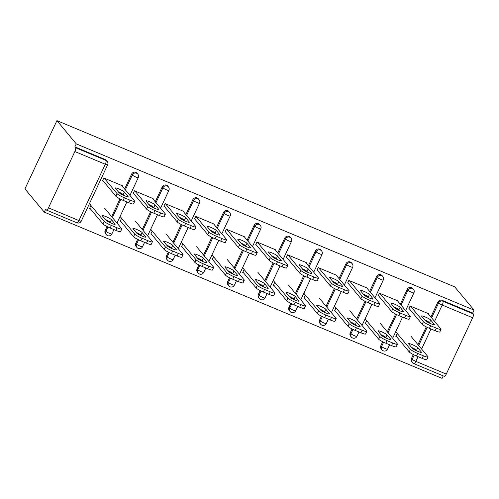 <?xml version="1.0" encoding="UTF-8"?>
<svg xmlns="http://www.w3.org/2000/svg" width="499" height="499" viewBox="0 0 499 499"><rect width="100%" height="100%" fill="white"/><g stroke="black" fill="none" stroke-linecap="round" stroke-linejoin="round"><path stroke-width="0.75" d="M76.834 222.735A3.331 0.948 -67.3 0 0 76.946 222.822L46.513 210.104A3.331 0.948 -67.3 0 1 46.401 210.017L45.677 209.15L44.28 212.137L442.077 378.367L443.237 375.89M44.28 212.137L24.95 188.89L56.923 120.633L454.72 286.863L474.05 310.11L76.253 143.874L56.923 120.633M418.037 356.666L415.835 361.363L446.268 374.082L472.653 317.763L442.214 305.045L434.567 321.381M430.911 316.99L437.873 302.132A3.331 3.156 -39.7 0 1 442.22 300.379L442.937 301.246L473.37 313.965L472.653 313.098L474.05 310.11M442.22 300.379L472.653 313.098M473.37 313.965A3.331 0.948 112.7 0 1 472.653 317.763M446.268 374.082A3.331 0.948 112.7 0 1 444.31 376.34L413.877 363.621A3.331 0.948 112.7 0 0 415.835 361.363A3.331 0.468 -154.9 0 1 412.211 359.317L414.232 355.001M74.856 151.528L48.472 207.846L78.904 220.564L105.289 164.246L74.856 151.528A3.331 0.948 -67.3 0 0 75.574 147.729L106.013 160.447L105.289 159.58A3.331 3.156 -39.7 0 1 106.449 160.435L107.173 161.302A3.331 3.156 -39.7 0 0 106.013 160.447A3.331 0.948 -67.3 0 1 105.289 164.246A3.331 0.468 25.1 0 0 107.628 164.845A3.331 3.331 0 0 0 107.173 161.302M408.906 308.588L410.122 305.999L428.772 313.796L428.585 314.189M415.33 341.491L415.63 341.852M397.853 334.193L397.067 333.862L395.857 336.451L396.643 336.775M107.46 235.534A3.331 3.156 -39.7 0 1 106.299 234.68L105.576 233.813A3.331 3.156 -39.7 0 1 105.195 230.451L107.023 226.552M109.05 222.211L109.35 221.587M111.657 216.653L119.978 198.889M122.012 194.554L122.305 193.924M124.613 188.99L131.574 174.132A3.331 3.156 -39.7 0 1 137.082 173.234L137.799 174.101A3.331 3.156 -39.7 0 0 136.639 173.247A3.331 3.156 140.3 0 0 132.297 174.999L131.574 174.132M76.253 143.874L74.856 146.862L105.289 159.58M413.758 363.534A3.331 3.156 -39.7 0 1 412.598 362.679L411.881 361.812A3.331 3.156 -39.7 0 1 411.494 358.45L413.322 354.552M415.355 350.211L415.648 349.587M417.956 344.653L426.277 326.889M428.31 322.547L428.604 321.924M152.919 198.995L153.099 198.596L134.449 190.805L133.239 193.387M139.658 226.297L139.957 226.652M122.186 218.992L121.4 218.662L120.184 221.25L120.976 221.581M168.718 261.133A3.331 3.156 -39.7 0 1 167.558 260.278L166.841 259.411A3.331 3.156 -39.7 0 1 166.454 256.049L168.282 252.151M170.315 247.816L170.608 247.186M172.916 242.252L181.237 224.488M183.27 220.153L183.563 219.523M185.877 214.589L192.832 199.731A3.331 3.156 -39.7 0 1 198.34 198.833L199.064 199.7A3.331 3.156 -39.7 0 0 197.897 198.845A3.331 3.156 140.3 0 0 193.556 200.598L192.832 199.731M214.177 224.594L214.364 224.194L195.708 216.404L194.498 218.986M200.922 251.895L201.222 252.251M183.445 244.591L182.659 244.261L181.449 246.849L182.235 247.18M229.983 286.732A3.331 3.156 -39.7 0 1 228.816 285.877L228.099 285.01A3.331 3.156 -39.7 0 1 227.712 281.654L229.54 277.75M231.573 273.415L231.867 272.785M234.174 267.851L242.502 250.086M244.529 245.751L244.822 245.121M247.136 240.194L254.097 225.336A3.331 3.156 -39.7 0 1 259.599 224.438L260.322 225.305A3.331 3.156 -39.7 0 0 259.162 224.444A3.331 3.156 140.3 0 0 254.814 226.203L254.097 225.336M275.436 250.192L275.623 249.799L256.966 242.003L255.756 244.591M262.181 277.494L262.48 277.856M244.703 270.19L243.917 269.865L242.707 272.448L243.493 272.778M291.241 312.337A3.331 3.156 -39.7 0 1 290.081 311.476L289.358 310.609A3.331 3.156 -39.7 0 1 288.971 307.253L290.798 303.348M292.832 299.013L293.125 298.383M295.439 293.456L303.76 275.691M305.793 271.35L306.087 270.726M308.394 265.792L315.356 250.935A3.331 3.156 -39.7 0 1 320.863 250.036L321.581 250.903A3.331 3.156 -39.7 0 0 320.42 250.043A3.331 3.156 140.3 0 0 316.073 251.802L315.356 250.935M336.694 275.791L336.881 275.398L318.231 267.601L317.015 270.19M323.439 303.093L323.739 303.454M305.968 295.788L305.176 295.464L303.966 298.046L304.752 298.377M352.5 337.935A3.331 3.156 -39.7 0 1 351.34 337.075L350.616 336.207A3.331 3.156 -39.7 0 1 350.236 332.852L352.063 328.947M354.09 324.612L354.384 323.982M356.698 319.054L365.019 301.29M367.052 296.949L367.345 296.325M369.653 291.391L376.614 276.533A3.331 3.156 -39.7 0 1 382.122 275.635L382.839 276.502A3.331 3.156 -39.7 0 0 381.679 275.648A3.331 3.156 140.3 0 0 377.338 277.4L376.614 276.533M397.959 301.39L398.14 300.997L379.49 293.2L378.279 295.788M384.698 328.691L384.997 329.053M367.227 321.393L366.441 321.063L365.224 323.651L366.017 323.976M383.132 350.735A3.331 3.156 -39.7 0 1 381.972 349.88L381.248 349.013A3.331 3.156 -39.7 0 1 380.862 345.651L382.689 341.753M384.723 337.411L385.016 336.788M387.324 331.854L395.651 314.089M397.678 309.748L397.971 309.124M400.285 304.19L407.246 289.333A3.331 3.156 -39.7 0 1 412.748 288.434L413.471 289.301A3.331 3.156 -39.7 0 0 412.311 288.447A3.331 3.156 140.3 0 0 407.964 290.2L407.246 289.333M354.072 315.892L354.371 316.254M336.594 308.594L335.808 308.263L334.598 310.852L335.384 311.176M367.326 288.59L367.514 288.197L348.857 280.401L347.647 282.989M321.874 325.136A3.331 3.156 -39.7 0 1 320.707 324.275L319.99 323.408A3.331 3.156 -39.7 0 1 319.603 320.052L321.431 316.148M323.464 311.813L323.757 311.183M326.065 306.255L334.386 288.491M336.42 284.149L336.713 283.526M339.027 278.592L345.982 263.734A3.331 3.156 -39.7 0 1 351.489 262.836L352.213 263.703A3.331 3.156 -39.7 0 0 351.046 262.842A3.331 3.156 140.3 0 0 346.705 264.601L345.982 263.734M292.813 290.293L293.106 290.655M275.336 282.989L274.55 282.665L273.333 285.247L274.126 285.578M306.068 262.992L306.255 262.599L287.599 254.802L286.389 257.39M260.609 299.537A3.331 3.156 -39.7 0 1 259.449 298.676L258.725 297.809A3.331 3.156 -39.7 0 1 258.345 294.454L260.172 290.549M262.206 286.214L262.499 285.584M264.807 280.65L273.128 262.886M275.161 258.551L275.454 257.921M277.762 252.993L284.723 238.135A3.331 3.156 -39.7 0 1 290.231 237.237L290.948 238.104A3.331 3.156 -39.7 0 0 289.788 237.243A3.331 3.156 140.3 0 0 285.447 239.002L284.723 238.135M231.548 264.695L231.848 265.056M214.077 257.39L213.291 257.06L212.075 259.648L212.861 259.979M244.809 237.393L244.99 236.994L226.34 229.203L225.13 231.792M199.351 273.932A3.331 3.156 -39.7 0 1 198.19 273.078L197.467 272.211A3.331 3.156 -39.7 0 1 197.086 268.849L198.914 264.95M200.941 260.615L201.234 259.985M203.548 255.051L211.869 237.287M213.903 232.952L214.196 232.322M216.504 227.394L223.465 212.53A3.331 3.156 -39.7 0 1 228.972 211.632L229.69 212.499A3.331 3.156 -39.7 0 0 228.53 211.645A3.331 3.156 140.3 0 0 224.188 213.397L223.465 212.53M170.29 239.096L170.589 239.451M152.819 231.792L152.027 231.461L150.817 234.05L151.602 234.38M183.545 211.794L183.732 211.395L165.082 203.604L163.865 206.187M138.092 248.334A3.331 3.156 -39.7 0 1 136.932 247.479L136.208 246.612A3.331 3.156 -39.7 0 1 135.822 243.25L137.649 239.352M139.683 235.01L139.976 234.387M142.29 229.453L150.611 211.688M152.638 207.353L152.937 206.723M155.245 201.789L162.206 186.932A3.331 3.156 -39.7 0 1 167.708 186.033L168.431 186.9A3.331 3.156 -39.7 0 0 167.271 186.046A3.331 3.156 140.3 0 0 162.923 187.799L162.206 186.932M109.032 213.497L109.331 213.853M91.554 206.193L90.768 205.862L89.558 208.451L90.344 208.782M122.286 186.189L122.473 185.796L103.817 178L102.607 180.588M74.856 146.862L75.574 147.729M46.513 210.104A3.331 0.948 -67.3 0 0 48.472 207.846M424.599 319.797A5.102 0.717 -154.9 0 1 429.508 322.653L430.15 323.427M435.134 330.737L436.351 328.149A6.662 0.936 25.1 0 0 441.029 329.346L439.812 331.935A6.662 0.936 -154.9 0 1 435.134 330.737L429.439 328.354A6.662 0.936 -154.9 0 1 422.198 324.269L423.414 321.68L410.509 306.161M409.299 308.75L422.198 324.269M427.986 313.466L440.885 328.984A6.662 0.936 25.1 0 1 441.029 329.346M436.351 328.149L430.656 325.766L429.439 328.354M425.248 320.576L421.686 316.291A5.102 0.717 -154.9 0 1 421.58 316.017A5.102 0.717 -154.9 0 1 425.834 317.221A5.102 0.717 -154.9 0 1 430.718 320.065L434.28 324.35A5.102 0.717 -154.9 0 1 434.386 324.624A5.102 0.717 -154.9 0 1 430.132 323.421A5.102 0.717 -154.9 0 1 425.248 320.576M423.414 321.68A6.662 0.936 25.1 0 0 430.656 325.766M408.731 343.954L412.286 348.233A5.102 0.717 25.1 0 0 417.17 351.084A5.102 0.717 25.1 0 0 421.424 352.288A5.102 0.717 25.1 0 0 421.318 352.007L417.763 347.728A5.102 0.717 25.1 0 0 412.873 344.884A5.102 0.717 25.1 0 0 408.619 343.674A5.102 0.717 25.1 0 0 408.731 343.954M395.744 331.654L410.452 349.344A6.662 0.936 25.1 0 0 417.694 353.429L423.389 355.812A6.662 0.936 25.1 0 0 428.067 357.01A6.662 0.936 25.1 0 0 427.93 356.648L411.033 336.326M396.044 336.052L409.242 351.932L410.452 349.344M417.694 353.429L416.484 356.018L422.179 358.394L423.389 355.812M417.189 351.09L416.546 350.317A5.102 0.717 25.1 0 0 411.644 347.46M416.484 356.018A6.662 0.936 -154.9 0 1 409.242 351.932M428.067 357.01L426.857 359.598A6.662 0.936 -154.9 0 1 422.179 358.394M393.973 306.997A5.102 0.717 -154.9 0 1 398.876 309.854L399.518 310.627M404.508 317.938L405.718 315.349A6.662 0.936 25.1 0 0 410.396 316.547L409.186 319.135A6.662 0.936 -154.9 0 1 404.508 317.938L398.813 315.555A6.662 0.936 -154.9 0 1 391.572 311.47L392.782 308.881L379.882 293.362M378.666 295.951L391.572 311.47M397.354 300.666L410.259 316.185A6.662 0.936 25.1 0 1 410.396 316.547M405.718 315.349L400.023 312.967L398.813 315.555M394.615 307.771L391.054 303.492A5.102 0.717 -154.9 0 1 390.948 303.217A5.102 0.717 -154.9 0 1 395.202 304.421A5.102 0.717 -154.9 0 1 400.086 307.265L403.647 311.551A5.102 0.717 -154.9 0 1 403.753 311.825A5.102 0.717 -154.9 0 1 399.499 310.621A5.102 0.717 -154.9 0 1 394.615 307.771M392.782 308.881A6.662 0.936 25.1 0 0 400.023 312.967M363.341 294.198A5.102 0.717 -154.9 0 1 368.243 297.055L368.892 297.828M373.876 305.132L375.086 302.55A6.662 0.936 25.1 0 0 379.764 303.748L378.554 306.336A6.662 0.936 -154.9 0 1 373.876 305.132L368.181 302.756A6.662 0.936 -154.9 0 1 360.939 298.67L362.149 296.082L349.25 280.563M348.04 283.151L360.939 298.67M366.728 287.867L379.627 303.386A6.662 0.936 25.1 0 1 379.764 303.748M375.086 302.55L369.397 300.167L368.181 302.756M363.983 294.971L360.428 290.692A5.102 0.717 -154.9 0 1 360.322 290.412A5.102 0.717 -154.9 0 1 364.576 291.622A5.102 0.717 -154.9 0 1 369.46 294.466L373.015 298.745A5.102 0.717 -154.9 0 1 373.127 299.026A5.102 0.717 -154.9 0 1 368.873 297.822A5.102 0.717 -154.9 0 1 363.983 294.971M362.149 296.082A6.662 0.936 25.1 0 0 369.397 300.167M332.714 281.399A5.102 0.717 -154.9 0 1 337.617 284.255L338.26 285.029M343.243 292.333L344.46 289.751A6.662 0.936 25.1 0 0 349.138 290.948L347.928 293.537A6.662 0.936 -154.9 0 1 343.243 292.333L337.555 289.956A6.662 0.936 -154.9 0 1 330.313 285.871L331.523 283.282L318.618 267.763M317.408 270.352L330.313 285.871M336.095 275.068L348.994 290.586A6.662 0.936 25.1 0 1 349.138 290.948M344.46 289.751L338.765 287.368L337.555 289.956M333.357 282.172L329.795 277.893A5.102 0.717 -154.9 0 1 329.689 277.612A5.102 0.717 -154.9 0 1 333.943 278.822A5.102 0.717 -154.9 0 1 338.827 281.667L342.389 285.946A5.102 0.717 -154.9 0 1 342.495 286.226A5.102 0.717 -154.9 0 1 338.241 285.023A5.102 0.717 -154.9 0 1 333.357 282.172M331.523 283.282A6.662 0.936 25.1 0 0 338.765 287.368M302.082 268.599A5.102 0.717 -154.9 0 1 306.985 271.456L307.627 272.229M312.617 279.534L313.827 276.951A6.662 0.936 25.1 0 0 318.505 278.149L317.295 280.737A6.662 0.936 -154.9 0 1 312.617 279.534L306.922 277.157A6.662 0.936 -154.9 0 1 299.681 273.072L300.891 270.483L287.992 254.964M286.775 257.553L299.681 273.072M305.463 262.268L318.368 277.787A6.662 0.936 25.1 0 1 318.505 278.149M313.827 276.951L308.132 274.569L306.922 277.157M302.725 269.373L299.169 265.094A5.102 0.717 -154.9 0 1 299.057 264.813A5.102 0.717 -154.9 0 1 303.311 266.023A5.102 0.717 -154.9 0 1 308.201 268.867L311.756 273.146A5.102 0.717 -154.9 0 1 311.863 273.427A5.102 0.717 -154.9 0 1 307.609 272.223A5.102 0.717 -154.9 0 1 302.725 269.373M300.891 270.483A6.662 0.936 25.1 0 0 308.132 274.569M271.45 255.8A5.102 0.717 -154.9 0 1 276.359 258.657L277.001 259.43M281.985 266.734L283.201 264.146A6.662 0.936 25.1 0 0 287.879 265.349L286.663 267.932A6.662 0.936 -154.9 0 1 281.985 266.734L276.29 264.358A6.662 0.936 -154.9 0 1 269.048 260.266L270.265 257.684L257.359 242.165M256.149 244.753L269.048 260.266M274.837 249.469L287.736 264.981A6.662 0.936 25.1 0 1 287.879 265.349M283.201 264.146L277.506 261.769L276.29 264.358M272.098 256.573L268.537 252.294A5.102 0.717 -154.9 0 1 268.431 252.014A5.102 0.717 -154.9 0 1 272.685 253.224A5.102 0.717 -154.9 0 1 277.569 256.068L281.13 260.347A5.102 0.717 -154.9 0 1 281.236 260.628A5.102 0.717 -154.9 0 1 276.982 259.418A5.102 0.717 -154.9 0 1 272.098 256.573M270.265 257.684A6.662 0.936 25.1 0 0 277.506 261.769M378.099 331.155L381.66 335.434A5.102 0.717 25.1 0 0 386.544 338.285A5.102 0.717 25.1 0 0 390.798 339.488A5.102 0.717 25.1 0 0 390.692 339.208L387.13 334.929A5.102 0.717 25.1 0 0 382.246 332.084A5.102 0.717 25.1 0 0 377.993 330.874A5.102 0.717 25.1 0 0 378.099 331.155M365.118 318.855L379.826 336.544A6.662 0.936 25.1 0 0 387.068 340.63L392.763 343.013A6.662 0.936 25.1 0 0 397.441 344.21A6.662 0.936 25.1 0 0 397.298 343.848L380.406 323.527M365.411 323.252L378.61 339.133L379.826 336.544M387.068 340.63L385.852 343.218L391.547 345.595L392.763 343.013M386.563 338.291L385.92 337.517A5.102 0.717 25.1 0 0 381.011 334.661M385.852 343.218A6.662 0.936 -154.9 0 1 378.61 339.133M397.441 344.21L396.225 346.799A6.662 0.936 -154.9 0 1 391.547 345.595M347.466 318.356L351.028 322.635A5.102 0.717 25.1 0 0 355.912 325.479A5.102 0.717 25.1 0 0 360.166 326.689A5.102 0.717 25.1 0 0 360.06 326.408L356.498 322.129A5.102 0.717 25.1 0 0 351.614 319.285A5.102 0.717 25.1 0 0 347.36 318.075A5.102 0.717 25.1 0 0 347.466 318.356M334.486 306.055L349.194 323.745A6.662 0.936 25.1 0 0 356.436 327.831L362.131 330.207A6.662 0.936 25.1 0 0 366.809 331.411A6.662 0.936 25.1 0 0 366.671 331.043L349.774 310.727M334.779 310.453L347.984 326.334L349.194 323.745M356.436 327.831L355.226 330.419L360.92 332.796L362.131 330.207M355.93 325.491L355.288 324.718A5.102 0.717 25.1 0 0 350.385 321.861M355.226 330.419A6.662 0.936 -154.9 0 1 347.984 326.334M366.809 331.411L365.599 333.993A6.662 0.936 -154.9 0 1 360.92 332.796M316.84 305.556L320.395 309.835A5.102 0.717 25.1 0 0 325.286 312.68A5.102 0.717 25.1 0 0 329.54 313.89A5.102 0.717 25.1 0 0 329.427 313.609L325.872 309.33A5.102 0.717 25.1 0 0 320.988 306.486A5.102 0.717 25.1 0 0 316.734 305.276A5.102 0.717 25.1 0 0 316.84 305.556M303.854 293.256L318.562 310.946A6.662 0.936 25.1 0 0 325.803 315.031L331.498 317.408A6.662 0.936 25.1 0 0 336.176 318.612A6.662 0.936 25.1 0 0 336.039 318.243L319.142 297.928M304.153 297.654L317.352 313.528L318.562 310.946M325.803 315.031L324.593 317.62L330.288 319.996L331.498 317.408M325.304 312.692L324.656 311.919A5.102 0.717 25.1 0 0 319.753 309.062M324.593 317.62A6.662 0.936 -154.9 0 1 317.352 313.528M336.176 318.612L334.966 321.194A6.662 0.936 -154.9 0 1 330.288 319.996M286.208 292.757L289.769 297.036A5.102 0.717 25.1 0 0 294.653 299.88A5.102 0.717 25.1 0 0 298.907 301.09A5.102 0.717 25.1 0 0 298.801 300.81L295.24 296.531A5.102 0.717 25.1 0 0 290.356 293.68A5.102 0.717 25.1 0 0 286.102 292.476A5.102 0.717 25.1 0 0 286.208 292.757M273.227 280.457L287.935 298.146A6.662 0.936 25.1 0 0 295.177 302.232L300.872 304.608A6.662 0.936 25.1 0 0 305.55 305.812A6.662 0.936 25.1 0 0 305.407 305.444L288.516 285.129M273.521 284.854L286.725 300.729L287.935 298.146M295.177 302.232L293.967 304.82L299.656 307.197L300.872 304.608M294.672 299.893L294.03 299.119A5.102 0.717 25.1 0 0 289.127 296.263M293.967 304.82A6.662 0.936 -154.9 0 1 286.725 300.729M305.55 305.812L304.34 308.394A6.662 0.936 -154.9 0 1 299.656 307.197M255.582 279.958L259.137 284.237A5.102 0.717 25.1 0 0 264.021 287.081A5.102 0.717 25.1 0 0 268.275 288.291A5.102 0.717 25.1 0 0 268.169 288.01L264.613 283.731A5.102 0.717 25.1 0 0 259.723 280.881A5.102 0.717 25.1 0 0 255.469 279.677A5.102 0.717 25.1 0 0 255.582 279.958M242.595 267.651L257.303 285.341A6.662 0.936 25.1 0 0 264.545 289.432L270.24 291.809A6.662 0.936 25.1 0 0 274.918 293.007A6.662 0.936 25.1 0 0 274.781 292.645L257.883 272.329M242.894 272.055L256.093 287.929L257.303 285.341M264.545 289.432L263.335 292.021L269.03 294.398L270.24 291.809M264.04 287.093L263.397 286.314A5.102 0.717 25.1 0 0 258.494 283.463M263.335 292.021A6.662 0.936 -154.9 0 1 256.093 287.929M274.918 293.007L273.708 295.595A6.662 0.936 -154.9 0 1 269.03 294.398M240.824 243.001A5.102 0.717 -154.9 0 1 245.726 245.857L246.369 246.631M251.359 253.935L252.569 251.346A6.662 0.936 25.1 0 0 257.247 252.55L256.037 255.132A6.662 0.936 -154.9 0 1 251.359 253.935L245.664 251.558A6.662 0.936 -154.9 0 1 238.422 247.467L239.632 244.884L226.733 229.365M225.517 231.954L238.422 247.467M244.204 236.669L257.11 252.182A6.662 0.936 25.1 0 1 257.247 252.55M252.569 251.346L246.874 248.97L245.664 251.558M241.466 243.774L237.904 239.495A5.102 0.717 -154.9 0 1 237.798 239.214A5.102 0.717 -154.9 0 1 242.052 240.424A5.102 0.717 -154.9 0 1 246.936 243.269L250.498 247.548A5.102 0.717 -154.9 0 1 250.604 247.828A5.102 0.717 -154.9 0 1 246.35 246.618A5.102 0.717 -154.9 0 1 241.466 243.774M239.632 244.884A6.662 0.936 25.1 0 0 246.874 248.97M224.949 267.158L228.511 271.437A5.102 0.717 25.1 0 0 233.395 274.282A5.102 0.717 25.1 0 0 237.649 275.492A5.102 0.717 25.1 0 0 237.543 275.211L233.981 270.932A5.102 0.717 25.1 0 0 229.097 268.082A5.102 0.717 25.1 0 0 224.843 266.878A5.102 0.717 25.1 0 0 224.949 267.158M211.969 254.852L226.677 272.541A6.662 0.936 25.1 0 0 233.919 276.633L239.614 279.01A6.662 0.936 25.1 0 0 244.292 280.207A6.662 0.936 25.1 0 0 244.148 279.845L227.251 259.524M212.262 259.255L225.461 275.13L226.677 272.541M233.919 276.633L232.702 279.215L238.397 281.598L239.614 279.01M233.413 274.288L232.771 273.514A5.102 0.717 25.1 0 0 227.862 270.664M232.702 279.215A6.662 0.936 -154.9 0 1 225.461 275.13M244.292 280.207L243.075 282.796A6.662 0.936 -154.9 0 1 238.397 281.598M210.191 230.201A5.102 0.717 -154.9 0 1 215.094 233.058L215.743 233.831M220.726 241.136L221.936 238.547A6.662 0.936 25.1 0 0 226.615 239.751L225.405 242.333A6.662 0.936 -154.9 0 1 220.726 241.136L215.032 238.759A6.662 0.936 -154.9 0 1 207.79 234.667L209 232.085L196.101 216.566M194.891 219.155L207.79 234.667M213.572 223.87L226.477 239.383A6.662 0.936 25.1 0 1 226.615 239.751M221.936 238.547L216.242 236.17L215.032 238.759M210.834 230.975L207.278 226.696A5.102 0.717 -154.9 0 1 207.172 226.415A5.102 0.717 -154.9 0 1 211.42 227.619A5.102 0.717 -154.9 0 1 216.31 230.469L219.866 234.748A5.102 0.717 -154.9 0 1 219.978 235.029A5.102 0.717 -154.9 0 1 215.724 233.819A5.102 0.717 -154.9 0 1 210.834 230.975M209 232.085A6.662 0.936 25.1 0 0 216.242 236.17M194.317 254.353L197.878 258.638A5.102 0.717 25.1 0 0 202.762 261.482A5.102 0.717 25.1 0 0 207.016 262.686A5.102 0.717 25.1 0 0 206.91 262.412L203.349 258.133A5.102 0.717 25.1 0 0 198.465 255.282A5.102 0.717 25.1 0 0 194.211 254.078A5.102 0.717 25.1 0 0 194.317 254.353M181.337 242.052L196.045 259.742A6.662 0.936 25.1 0 0 203.286 263.834L208.981 266.21A6.662 0.936 25.1 0 0 213.659 267.408A6.662 0.936 25.1 0 0 213.522 267.046L196.625 246.724M181.63 246.456L194.835 262.331L196.045 259.742M203.286 263.834L202.076 266.416L207.771 268.799L208.981 266.21M202.781 261.488L202.139 260.715A5.102 0.717 25.1 0 0 197.236 257.864M202.076 266.416A6.662 0.936 -154.9 0 1 194.835 262.331M213.659 267.408L212.449 269.996A6.662 0.936 -154.9 0 1 207.771 268.799M179.565 217.402A5.102 0.717 -154.9 0 1 184.468 220.252L185.11 221.032M190.094 228.336L191.31 225.748A6.662 0.936 25.1 0 0 195.988 226.945L194.778 229.534A6.662 0.936 -154.9 0 1 190.094 228.336L184.405 225.96A6.662 0.936 -154.9 0 1 177.157 221.868L178.374 219.279L165.468 203.767M164.258 206.355L177.157 221.868M182.946 211.071L195.845 226.583A6.662 0.936 25.1 0 1 195.988 226.945M191.31 225.748L185.616 223.371L184.405 225.96M180.208 218.175L176.646 213.896A5.102 0.717 -154.9 0 1 176.54 213.616A5.102 0.717 -154.9 0 1 180.794 214.82A5.102 0.717 -154.9 0 1 185.678 217.67L189.24 221.949A5.102 0.717 -154.9 0 1 189.346 222.23A5.102 0.717 -154.9 0 1 185.092 221.02A5.102 0.717 -154.9 0 1 180.208 218.175M178.374 219.279A6.662 0.936 25.1 0 0 185.616 223.371M163.691 241.553L167.246 245.839A5.102 0.717 25.1 0 0 172.136 248.683A5.102 0.717 25.1 0 0 176.39 249.887A5.102 0.717 25.1 0 0 176.278 249.612L172.723 245.327A5.102 0.717 25.1 0 0 167.832 242.483A5.102 0.717 25.1 0 0 163.585 241.279A5.102 0.717 25.1 0 0 163.691 241.553M150.704 229.253L165.412 246.943A6.662 0.936 25.1 0 0 172.654 251.034L178.349 253.411A6.662 0.936 25.1 0 0 183.027 254.609A6.662 0.936 25.1 0 0 182.89 254.247L165.992 233.925M151.004 233.657L164.202 249.531L165.412 246.943M172.654 251.034L171.444 253.617L177.139 255.999L178.349 253.411M172.155 248.689L171.506 247.916A5.102 0.717 25.1 0 0 166.604 245.065M171.444 253.617A6.662 0.936 -154.9 0 1 164.202 249.531M183.027 254.609L181.817 257.197A6.662 0.936 -154.9 0 1 177.139 255.999M148.933 204.602A5.102 0.717 -154.9 0 1 153.835 207.453L154.478 208.226M159.468 215.537L160.678 212.948A6.662 0.936 25.1 0 0 165.356 214.146L164.146 216.734A6.662 0.936 -154.9 0 1 159.468 215.537L153.773 213.154A6.662 0.936 -154.9 0 1 146.531 209.069L147.741 206.48L134.842 190.967M133.626 193.55L146.531 209.069M152.314 198.265L165.219 213.784A6.662 0.936 25.1 0 1 165.356 214.146M160.678 212.948L154.983 210.572L153.773 213.154M149.575 205.376L146.014 201.097A5.102 0.717 -154.9 0 1 145.908 200.816A5.102 0.717 -154.9 0 1 150.162 202.02A5.102 0.717 -154.9 0 1 155.046 204.871L158.607 209.15A5.102 0.717 -154.9 0 1 158.713 209.43A5.102 0.717 -154.9 0 1 154.459 208.22A5.102 0.717 -154.9 0 1 149.575 205.376M147.741 206.48A6.662 0.936 25.1 0 0 154.983 210.572M133.058 228.754L136.62 233.039A5.102 0.717 25.1 0 0 141.504 235.884A5.102 0.717 25.1 0 0 145.758 237.087A5.102 0.717 25.1 0 0 145.652 236.813L142.09 232.528A5.102 0.717 25.1 0 0 137.206 229.683A5.102 0.717 25.1 0 0 132.952 228.48A5.102 0.717 25.1 0 0 133.058 228.754M120.078 216.454L134.786 234.143A6.662 0.936 25.1 0 0 142.028 238.229L147.723 240.612A6.662 0.936 25.1 0 0 152.401 241.809A6.662 0.936 25.1 0 0 152.257 241.447L135.366 221.126M120.371 220.857L133.57 236.732L134.786 234.143M142.028 238.229L140.818 240.817L146.506 243.2L147.723 240.612M141.523 235.89L140.88 235.116A5.102 0.717 25.1 0 0 135.977 232.266M140.818 240.817A6.662 0.936 -154.9 0 1 133.57 236.732M152.401 241.809L151.185 244.398A6.662 0.936 -154.9 0 1 146.506 243.2M118.3 191.803A5.102 0.717 -154.9 0 1 123.209 194.654L123.852 195.427M128.836 202.737L130.046 200.149A6.662 0.936 25.1 0 0 134.73 201.347L133.514 203.935A6.662 0.936 -154.9 0 1 128.836 202.737L123.141 200.355A6.662 0.936 -154.9 0 1 115.899 196.269L117.115 193.681L104.21 178.168M103 180.75L115.899 196.269M121.687 185.466L134.587 200.985A6.662 0.936 25.1 0 1 134.73 201.347M130.046 200.149L124.357 197.772L123.141 200.355M118.949 192.577L115.388 188.291A5.102 0.717 -154.9 0 1 115.281 188.017A5.102 0.717 -154.9 0 1 119.535 189.221A5.102 0.717 -154.9 0 1 124.419 192.071L127.981 196.35A5.102 0.717 -154.9 0 1 128.087 196.625A5.102 0.717 -154.9 0 1 123.833 195.421A5.102 0.717 -154.9 0 1 118.949 192.577M117.115 193.681A6.662 0.936 25.1 0 0 124.357 197.772M102.426 215.955L105.988 220.234A5.102 0.717 25.1 0 0 110.872 223.084A5.102 0.717 25.1 0 0 115.126 224.288A5.102 0.717 25.1 0 0 115.02 224.014L111.458 219.728A5.102 0.717 25.1 0 0 106.574 216.884A5.102 0.717 25.1 0 0 102.32 215.68A5.102 0.717 25.1 0 0 102.426 215.955M89.446 203.654L104.154 221.344A6.662 0.936 25.1 0 0 111.396 225.429L117.09 227.812A6.662 0.936 25.1 0 0 121.768 229.01A6.662 0.936 25.1 0 0 121.631 228.648L104.734 208.326M89.739 208.058L102.944 223.932L104.154 221.344M111.396 225.429L110.185 228.018L115.88 230.401L117.09 227.812M110.89 223.09L110.248 222.317A5.102 0.717 25.1 0 0 105.345 219.46M110.185 228.018A6.662 0.936 -154.9 0 1 102.944 223.932M121.768 229.01L120.558 231.598A6.662 0.936 -154.9 0 1 115.88 230.401M430.993 329.003L421.605 349.038M431.635 317.857L438.596 302.999A3.331 3.156 140.3 0 1 442.937 301.246A3.331 0.948 112.7 0 1 442.214 305.045A3.331 0.468 -154.9 0 1 438.596 302.999L437.873 302.132M81.243 221.163A3.331 3.331 0 0 1 76.946 222.822A3.331 0.948 -67.3 0 0 78.904 220.564A3.331 0.468 25.1 0 0 81.243 221.163L107.628 164.845M411.494 358.45L412.211 359.317A3.331 3.156 -39.7 0 0 412.598 362.679A3.331 3.331 0 0 0 413.877 363.621M416.266 350.666L416.472 350.229M418.68 345.52L427.194 327.344M429.227 323.003L429.427 322.566M380.862 345.651L381.585 346.518A3.331 0.468 -154.9 0 0 385.203 348.564A3.331 0.468 25.1 0 0 387.542 349.163L389.594 344.784M401.003 305.057L407.964 290.2A3.331 0.468 -154.9 0 0 411.588 292.246A3.331 0.468 25.1 0 0 413.927 292.844A3.331 3.331 0 0 0 413.471 289.301M387.542 349.163A3.331 3.331 0 0 1 381.972 349.88A3.331 3.156 -39.7 0 1 381.585 346.518L383.606 342.202M385.64 337.867L385.839 337.43M388.047 332.721L396.562 314.545M398.595 310.203L398.801 309.767M350.236 332.852L350.953 333.719L352.974 329.402M355.007 325.067L355.213 324.631M357.415 319.921L365.935 301.739M367.963 297.404L368.168 296.967M370.377 292.258L377.338 277.4A3.331 0.468 -154.9 0 0 380.955 279.44A3.331 0.468 25.1 0 0 383.294 280.045A3.331 3.331 0 0 0 382.839 276.502M319.603 320.052L320.327 320.919L322.348 316.603M324.375 312.268L324.581 311.831M326.789 307.122L335.303 288.94M337.336 284.605L337.536 284.168M339.744 279.459L346.705 264.601A3.331 0.468 -154.9 0 0 350.329 266.641A3.331 0.468 25.1 0 0 352.668 267.246A3.331 3.331 0 0 0 352.213 263.703M288.971 307.253L289.694 308.12L291.715 303.804M293.749 299.462L293.948 299.032M296.156 294.323L304.671 276.14M306.704 271.805L306.91 271.369M309.118 266.659L316.073 251.802A3.331 0.468 -154.9 0 0 319.697 253.841A3.331 0.468 25.1 0 0 322.036 254.44A3.331 3.331 0 0 0 321.581 250.903M258.345 294.454L259.062 295.321L261.083 291.004M263.116 286.663L263.322 286.233M265.53 281.517L274.045 263.341M276.078 259.006L276.278 258.569M278.486 253.86L285.447 239.002A3.331 0.468 -154.9 0 0 289.064 241.042A3.331 0.468 25.1 0 0 291.404 241.641A3.331 3.331 0 0 0 290.948 238.104M227.712 281.654L228.436 282.521L230.457 278.205M232.49 273.864L232.69 273.433M234.898 268.718L243.412 250.542M245.446 246.207L245.651 245.77M247.853 241.061L254.814 226.203A3.331 0.468 -154.9 0 0 258.438 228.243A3.331 0.468 25.1 0 0 260.777 228.841A3.331 3.331 0 0 0 260.322 225.305M197.086 268.849L197.804 269.716L199.825 265.406M201.858 261.064L202.064 260.634M204.266 255.918L212.78 237.742M214.813 233.401L215.019 232.971M217.227 228.261L224.188 213.397A3.331 0.468 -154.9 0 0 227.806 215.443A3.331 0.468 25.1 0 0 230.145 216.042A3.331 3.331 0 0 0 229.69 212.499M166.454 256.049L167.171 256.916L169.192 252.606M171.226 248.265L171.431 247.828M173.64 243.119L182.154 224.943M184.187 220.602L184.387 220.171M186.595 215.456L193.556 200.598A3.331 0.468 -154.9 0 0 197.18 202.644A3.331 0.468 25.1 0 0 199.519 203.243A3.331 3.331 0 0 0 199.064 199.7M135.822 243.25L136.545 244.117L138.566 239.807M140.599 235.466L140.799 235.029M143.007 230.32L151.521 212.144M153.555 207.802L153.761 207.372M155.969 202.656L162.923 187.799A3.331 0.468 -154.9 0 0 166.547 189.845A3.331 0.468 25.1 0 0 168.887 190.443A3.331 3.331 0 0 0 168.431 186.9M105.195 230.451L105.913 231.318L107.934 227.008M109.967 222.666L110.173 222.23M112.381 217.52L120.895 199.344M122.929 195.003L123.128 194.573M125.336 189.857L132.297 174.999A3.331 0.468 -154.9 0 0 135.915 177.045A3.331 0.468 25.1 0 0 138.254 177.644A3.331 3.331 0 0 0 137.799 174.101M356.916 336.363A3.331 3.331 0 0 1 351.34 337.075A3.331 3.156 -39.7 0 1 350.953 333.719A3.331 0.468 -154.9 0 0 354.577 335.765A3.331 0.468 25.1 0 0 356.916 336.363L358.968 331.978M326.284 323.564A3.331 3.331 0 0 1 320.707 324.275A3.331 3.156 -39.7 0 1 320.327 320.919A3.331 0.468 -154.9 0 0 323.945 322.959A3.331 0.468 25.1 0 0 326.284 323.564L328.336 319.179M295.658 310.758A3.331 3.331 0 0 1 290.081 311.476A3.331 3.156 -39.7 0 1 289.694 308.12A3.331 0.468 -154.9 0 0 293.312 310.16A3.331 0.468 25.1 0 0 295.658 310.758L297.703 306.38M265.025 297.959A3.331 3.331 0 0 1 259.449 298.676A3.331 3.156 -39.7 0 1 259.062 295.321A3.331 0.468 -154.9 0 0 262.686 297.36A3.331 0.468 25.1 0 0 265.025 297.959L267.077 293.58M234.393 285.16A3.331 3.331 0 0 1 228.816 285.877A3.331 3.156 -39.7 0 1 228.436 282.521A3.331 0.468 -154.9 0 0 232.054 284.561A3.331 0.468 25.1 0 0 234.393 285.16L236.445 280.781M203.767 272.36A3.331 3.331 0 0 1 198.19 273.078A3.331 3.156 -39.7 0 1 197.804 269.716A3.331 0.468 -154.9 0 0 201.428 271.762A3.331 0.468 25.1 0 0 203.767 272.36L205.819 267.982M173.134 259.561A3.331 3.331 0 0 1 167.558 260.278A3.331 3.156 -39.7 0 1 167.171 256.916A3.331 0.468 -154.9 0 0 170.795 258.962A3.331 0.468 25.1 0 0 173.134 259.561L175.186 255.182M142.502 246.762A3.331 3.331 0 0 1 136.932 247.479A3.331 3.156 -39.7 0 1 136.545 244.117A3.331 0.468 -154.9 0 0 140.163 246.163A3.331 0.468 25.1 0 0 142.502 246.762L144.554 242.383M111.876 233.962A3.331 3.331 0 0 1 106.299 234.68A3.331 3.156 -39.7 0 1 105.913 231.318A3.331 0.468 -154.9 0 0 109.537 233.364A3.331 0.468 25.1 0 0 111.876 233.962L113.928 229.584M430.718 320.065L429.508 322.653M434.28 324.35L434.105 324.724M416.546 350.317L417.763 347.728M421.144 352.381L421.318 352.007M400.086 307.265L398.876 309.854M403.647 311.551L403.473 311.925M369.46 294.466L368.243 297.055M373.015 298.745L372.84 299.119M338.827 281.667L337.617 284.255M342.389 285.946L342.214 286.32M308.201 268.867L306.985 271.456M311.756 273.146L311.582 273.521M277.569 256.068L276.359 258.657M281.13 260.347L280.949 260.721M385.92 337.517L387.13 334.929M390.517 339.582L390.692 339.208M355.288 324.718L356.498 322.129M359.885 326.783L360.06 326.408M324.656 311.919L325.872 309.33M329.253 313.983L329.427 313.609M294.03 299.119L295.24 296.531M298.627 301.184L298.801 300.81M263.397 286.314L264.613 283.731M267.994 288.385L268.169 288.01M246.936 243.269L245.726 245.857M250.498 247.548L250.323 247.922M232.771 273.514L233.981 270.932M237.362 275.585L237.543 275.211M216.31 230.469L215.094 233.058M219.866 234.748L219.691 235.123M202.139 260.715L203.349 258.133M206.736 262.786L206.91 262.412M185.678 217.67L184.468 220.252M189.24 221.949L189.065 222.323M171.506 247.916L172.723 245.327M176.103 249.987L176.278 249.612M155.046 204.871L153.835 207.453M158.607 209.15L158.433 209.524M140.88 235.116L142.09 232.528M145.477 237.187L145.652 236.813M124.419 192.071L123.209 194.654M127.981 196.35L127.8 196.725M110.248 222.317L111.458 219.728M114.845 224.388L115.02 224.014M392.651 338.26L402.556 317.121M405.612 310.596L413.927 292.844M362.024 325.454L371.923 304.321M374.98 297.797L383.294 280.045M331.392 312.655L341.291 291.522M344.347 284.998L352.668 267.246M300.76 299.855L310.665 278.716M313.721 272.198L322.036 254.44M270.134 287.056L280.033 265.917M283.089 259.393L291.404 241.641M239.501 274.257L249.406 253.118M252.463 246.593L260.777 228.841M208.875 261.457L218.774 240.318M221.83 233.794L230.145 216.042M178.243 248.658L188.142 227.519M191.198 220.995L199.519 203.243M147.61 235.859L157.516 214.72M160.572 208.195L168.887 190.443M116.984 223.059L126.883 201.92M129.94 195.396L138.254 177.644"/></g></svg>
